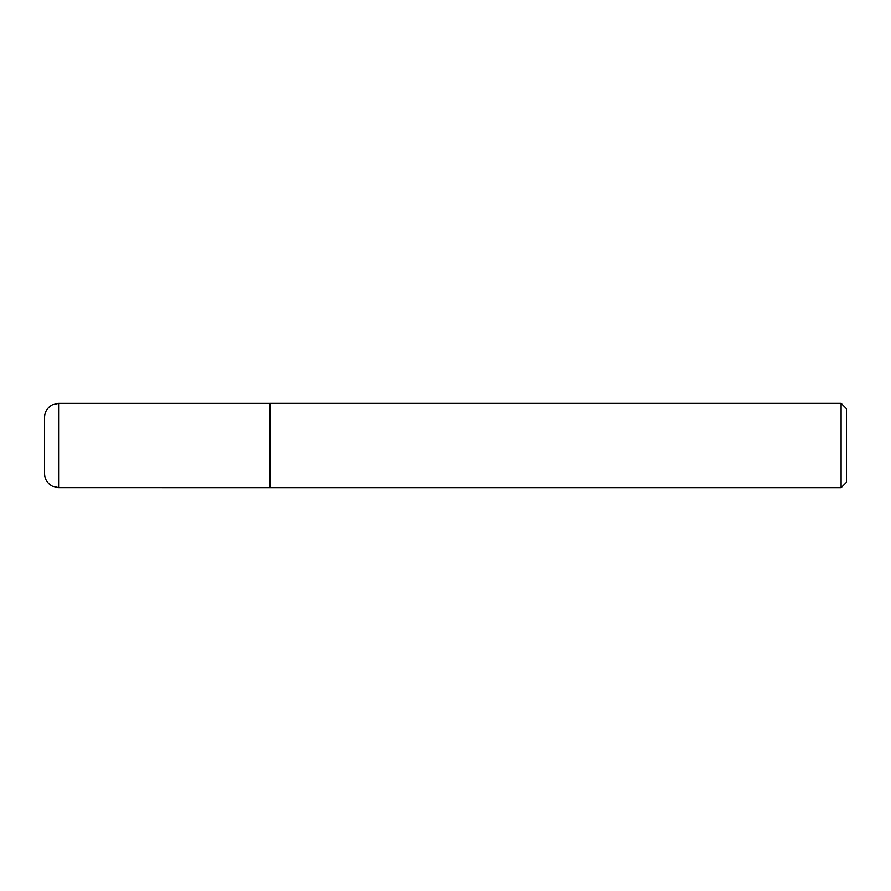 <?xml version="1.0" encoding="UTF-8"?>
<svg xmlns="http://www.w3.org/2000/svg" width="891" height="891" viewBox="0 0 891 891"><rect width="100%" height="100%" fill="white"/><g stroke="black" fill="none" stroke-linecap="round" stroke-linejoin="round"><path stroke-width="1.34" d="M44.55 473.6L44.55 417.4C44.65 412.901 46.432 409.225 49.907 406.363L52.424 404.77L58.617 403.333L58.617 487.667L52.424 486.23L49.907 484.637C46.432 481.775 44.65 478.099 44.55 473.6M269.65 487.667L269.884 403.3L269.884 487.7L58.617 487.667M841.093 403.3L846.45 408.657L846.45 482.343L841.093 487.7L841.093 403.3L269.884 403.3M841.093 487.7L269.884 487.7M269.65 403.333L58.617 403.333"/></g></svg>
